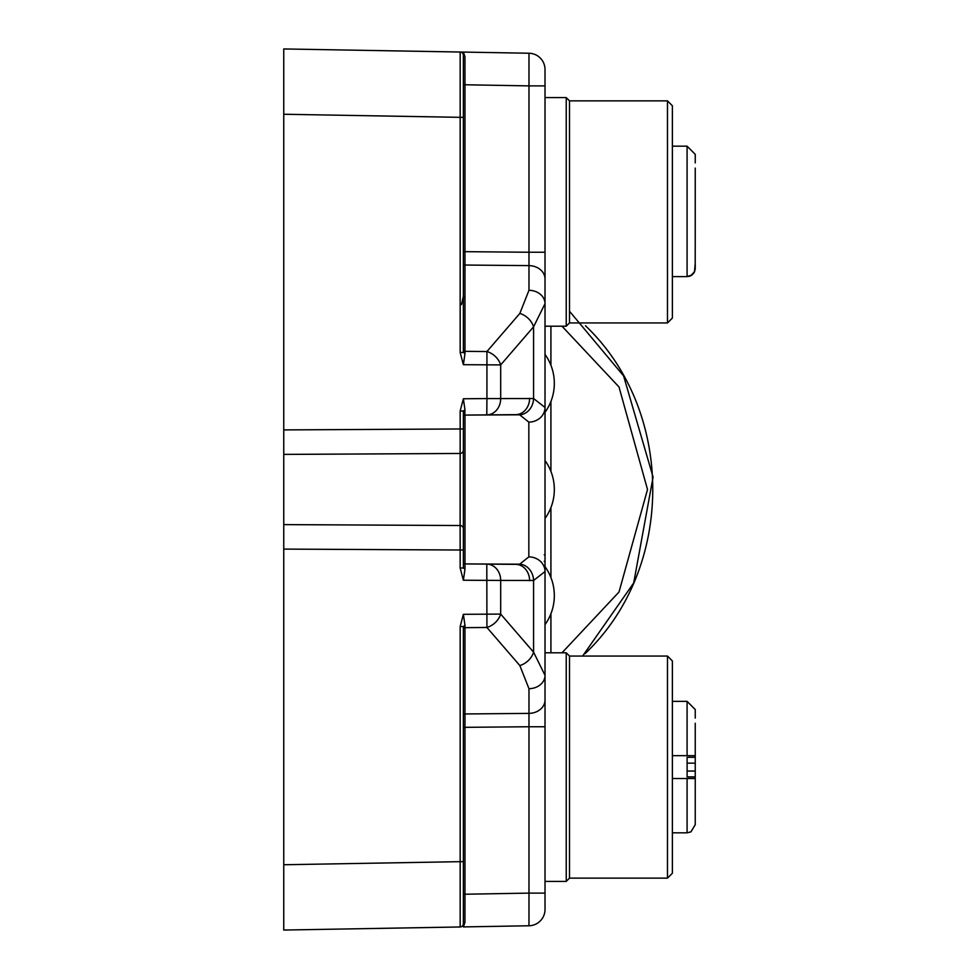 <?xml version="1.0" encoding="UTF-8"?>
<svg xmlns="http://www.w3.org/2000/svg" width="979" height="979" viewBox="0 0 979 979"><rect width="100%" height="100%" fill="white"/><g stroke="black" fill="none" stroke-linecap="round" stroke-linejoin="round"><path stroke-width="1.47" d="M545.022 767.095L545.022 211.905M545.022 624.626A49.782 49.782 0 0 0 554.322 595.636A49.782 49.782 0 0 1 545.022 624.626L545.022 566.657A49.782 49.782 0 0 1 554.322 595.636A49.782 49.782 0 0 0 545.022 566.657M545.022 412.343A49.782 49.782 0 0 0 554.322 383.364A49.782 49.782 0 0 1 545.022 412.343L545.022 354.374A49.782 49.782 0 0 1 554.322 383.364A49.782 49.782 0 0 0 545.022 354.374M463.373 84.769L464.976 84.769L464.964 56.696L463.373 52.083L528.978 53.233A16.325 16.325 0 0 1 545.022 69.558L545.022 407.448L533.579 398.526L500.685 398.563L500.685 364.91L533.579 326.815L545.022 303.661L545.022 571.552L533.579 580.474L500.685 580.437L500.685 614.09L533.579 652.185L545.022 675.339L545.022 909.442A16.325 16.325 0 0 1 528.978 925.767L528.978 893.117L464.976 894.231L464.964 922.304L463.373 926.917L528.978 925.767L463.373 926.917M529.602 398.318A16.325 14.036 89.5 0 1 515.713 414.643L486.796 414.888A16.325 14.036 89.5 0 0 500.685 398.563L486.93 398.563L486.796 414.888L464.988 415.084L519.678 414.815L528.831 422.12A16.325 14.673 180 0 0 545.022 407.448L545.022 675.339A16.325 13.376 180 0 1 528.978 688.714L528.978 713.385L464.976 713.96L464.976 627.661L486.93 627.466L486.796 564.112L464.988 563.916A1.628 1.628 -0 0 1 463.373 562.289L463.385 562.521M545.022 909.442L545.022 571.552A16.325 14.673 180 0 0 528.831 556.88L519.678 564.185A16.325 14.012 83.4 0 1 533.579 580.474L533.579 652.185A16.325 12.091 139.2 0 1 519.825 665.561L528.978 688.714M519.678 564.185L464.988 563.916L464.988 415.084A1.628 1.628 0 0 0 463.373 416.711L463.385 416.479M460.167 410.996L460.167 428.973L463.373 428.973L463.373 489.5L463.373 410.996L464.976 409.883L463.373 398.771L460.167 410.996L463.373 410.996M463.373 568.004L464.976 569.117L463.373 580.229L460.167 568.004L463.373 568.004L463.373 489.5M460.167 568.004L460.13 525.527A3.267 3.267 0 0 1 463.373 528.795M283.751 453.571L283.751 429.903L460.167 428.973L460.13 525.527L283.751 524.609L283.751 525.429M463.373 923.87L463.373 923.711A3.267 3.267 0 0 1 460.167 926.966L460.167 861.667L283.751 864.738L283.751 930.05L283.751 454.391L460.13 453.473A3.267 3.267 0 0 0 463.373 450.205M283.751 429.903L283.751 48.95L283.751 114.262L460.167 117.333L460.167 352.464L463.373 364.69L464.976 353.578L463.373 352.464L460.167 352.464M463.373 894.231L464.976 894.231L464.964 922.304L463.373 923.711L463.373 626.536L460.167 626.536L463.373 614.31L464.976 625.422L463.373 626.536M463.373 923.711A3.267 3.267 0 0 1 460.167 926.966L283.751 930.05L460.326 926.966M569.509 311.249L623.586 375.887L653.079 477.067L633.682 582.982L582.615 656.052M585.466 325.738C675.18 411.168 675.18 567.832 585.466 653.262L585.05 653.666M519.678 414.815A16.325 14.012 96.6 0 0 533.579 398.526L533.579 326.815A16.325 12.091 -139.2 0 0 519.825 313.439L528.978 290.286L528.978 265.615L464.976 265.04L464.976 351.339L486.93 351.534L486.93 398.563L463.373 398.771M528.978 53.233L528.978 85.883L464.976 84.769L464.964 56.696L463.373 55.289L463.373 352.464M545.022 69.558L545.022 303.661A16.325 13.376 180 0 0 528.978 290.286M529.602 580.682A16.325 14.036 -89.5 0 0 515.713 564.357L464.988 563.916L464.976 569.117M463.373 55.13L463.373 55.289A3.267 3.267 0 0 0 460.167 52.034L463.373 52.083M283.751 48.95L460.326 52.034M463.373 55.289A3.267 3.267 0 0 0 460.167 52.034L460.167 117.333L463.373 117.333M461.464 304.579L463.373 296.356A1.628 1.114 -0 0 0 464.89 297.469M461.904 926.428A1.628 1.517 56.5 0 1 462.773 926.195M667.482 878.139L667.482 656.052L672.389 660.96L672.389 873.231L667.482 878.139L569.509 878.139L566.241 881.406L566.241 652.797L545.022 652.797L545.022 326.203L566.241 326.203L566.241 97.594L545.022 97.594L566.241 97.594L545.022 97.594L566.241 97.594L569.509 100.861L569.509 322.948L566.241 326.203M569.509 878.139L569.509 656.052L566.241 652.797L545.022 652.797M667.482 100.861L672.389 105.769L672.389 318.04L667.482 322.948L667.482 100.861L569.509 100.861M545.022 421.729L545.022 424.176L545.022 421.729M545.022 433.978L545.022 438.054L545.022 433.978M545.022 554.824L545.022 540.946L545.022 554.824L544.214 554.824M545.022 885.089L545.022 745.472M695.249 168.082L695.212 269.054L695.249 263.167L694.503 271.783L690.684 275.772L687.087 276.629L692.129 274.854L693.94 272.823L695.212 269.054L695.249 206.459M695.249 217.35L695.249 224.154M695.249 199.655L695.249 191.97M695.249 170.787L695.249 195.286M672.389 276.629L687.087 276.629L687.087 146.177L695.249 154.339L695.249 162.918L695.249 154.339L695.249 162.918L695.249 154.339L695.249 162.918L695.249 154.339L687.087 146.177L695.249 154.339L687.087 146.177L672.389 146.177M695.249 268.319L695.249 263.167L694.796 271.048M688.91 276.421L690.232 275.98M691.407 275.368L692.545 274.487M693.45 273.52L694.246 272.297M695.212 755.666L687.087 755.666L695.249 755.69L695.249 757.293L687.111 757.293L687.111 776.898L695.249 776.898L695.249 778.501L687.087 778.525L687.087 832.823L690.905 831.869L695.249 824.661L695.249 778.501L695.249 824.661L695.249 816.082L695.249 824.661L695.249 816.082L695.249 824.661L690.966 831.844L687.087 832.823L690.905 831.869L695.249 824.661M695.249 776.898L695.249 757.293M695.249 723.285L695.249 755.69L695.249 723.285M672.389 778.525L695.212 778.525M672.389 755.666L687.087 755.666L687.087 701.368L695.249 709.53L695.249 718.109L695.249 709.53L695.249 718.109L695.249 709.53L687.087 701.368L695.249 709.53L687.087 701.368L672.389 701.368M695.249 754.846L695.249 750.477L695.249 754.846M695.249 221.707L695.249 228.523L695.249 221.707M528.831 422.12L528.831 556.88M283.751 549.097L463.373 550.027M463.373 861.667L460.167 861.667L460.167 626.536M463.373 629.007A1.628 1.334 180 0 1 464.976 627.661L464.976 625.422M463.373 715.294A1.628 1.334 180 0 1 464.976 713.96L464.976 727.336L528.978 726.748L528.978 713.385A16.325 13.376 180 0 0 545.022 700.009M463.373 727.336L464.976 727.336L464.976 894.231M464.756 415.108L464.976 409.883M515.713 414.643L486.796 414.888M515.713 564.357L486.796 564.112A16.325 14.036 -89.5 0 1 500.685 580.437L463.373 580.229M463.373 614.31L500.685 614.09A16.325 12.091 139.2 0 1 486.93 627.466L519.825 665.561M545.022 726.748L528.978 726.748L528.978 893.117L545.022 893.117M550.92 652.797L550.92 613.723M550.92 577.549L550.92 507.587M550.92 471.413L550.92 401.451M550.92 365.277L550.92 326.203M561.995 326.203L618.997 386.962L647.511 489.5L618.997 592.038L561.995 652.797M463.373 364.69L500.685 364.91A16.325 12.091 -139.2 0 0 486.93 351.534L519.825 313.439M463.373 349.992A1.628 1.334 180 0 0 464.976 351.339L464.976 353.578M463.373 263.706A1.628 1.334 180 0 0 464.976 265.04L464.976 251.664L528.978 252.252L528.978 85.883L545.022 85.883M463.373 251.664L464.976 251.664L464.976 84.769M545.022 252.252L528.978 252.252L528.978 265.615A16.325 13.376 180 0 1 545.022 278.991M544.202 561.359L545.022 561.359M695.249 763.143L687.111 763.143M687.111 771.048L695.249 771.048M545.022 518.478A49.782 49.782 0 0 0 545.022 460.522M566.241 881.406L545.022 881.406M667.482 656.052L569.509 656.052M667.482 322.948L569.509 322.948M545.022 438.054L545.022 489.5M672.389 832.823L687.087 832.823"/></g></svg>
